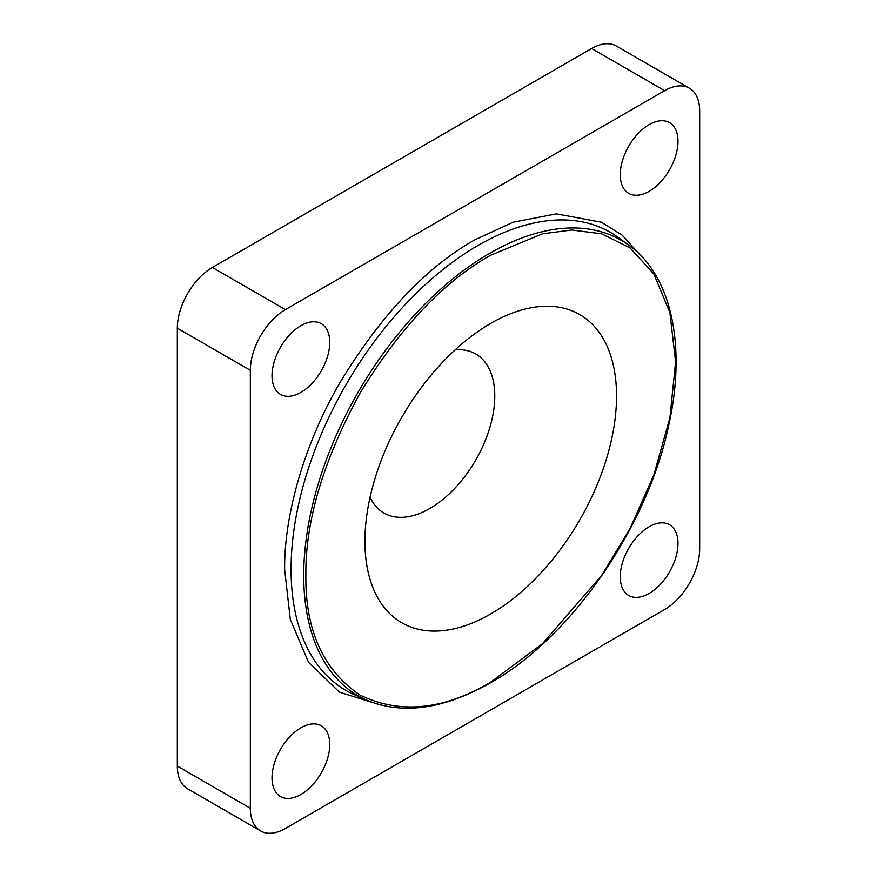 <?xml version="1.0" encoding="UTF-8"?>
<svg xmlns="http://www.w3.org/2000/svg" width="877" height="877" viewBox="0 0 877 877"><rect width="100%" height="100%" fill="white"/><g stroke="black" fill="none" stroke-linecap="round" stroke-linejoin="round"><path stroke-width="1.32" d="M490.736 255.185L542.501 233.83L571.749 229.993L601.666 233.841L630.026 247.873L653.858 274.019L669.918 312.661L675.608 361.927L669.918 417.759L653.858 474.939L630.026 528.612L601.666 575.4L542.501 643.707L490.736 682.131C443.554 710.107 399.978 714.426 360.008 695.077C323.273 670.138 305.229 630.245 305.865 575.4C305.229 521.278 323.273 460.546 360.008 393.181C399.978 327.691 443.554 281.692 490.736 255.185M300.888 727.833A40.824 23.569 -60 0 1 321.3 725.805A40.824 23.569 -60 0 1 327.56 758.528A40.824 23.569 -60 0 1 300.888 794.507A40.824 23.569 -60 0 1 280.476 796.524A40.824 23.569 -60 0 1 274.216 763.812A40.824 23.569 -60 0 1 300.888 727.833M649.133 526.77A40.824 23.569 -60 0 1 669.546 524.753A40.824 23.569 -60 0 1 675.805 557.465A40.824 23.569 -60 0 1 649.133 593.444A40.824 23.569 -60 0 1 628.721 595.472A40.824 23.569 -60 0 1 622.462 562.749A40.824 23.569 -60 0 1 649.133 526.77M649.133 124.655A40.824 23.569 -60 0 1 669.546 122.637A40.824 23.569 -60 0 1 675.805 155.35A40.824 23.569 -60 0 1 649.133 191.329A40.824 23.569 -60 0 1 628.721 193.346A40.824 23.569 -60 0 1 622.462 160.634A40.824 23.569 -60 0 1 649.133 124.655M300.888 325.707A40.824 23.569 -60 0 1 321.3 323.69A40.824 23.569 -60 0 1 327.56 356.402A40.824 23.569 -60 0 1 300.888 392.381A40.824 23.569 -60 0 1 280.476 394.409A40.824 23.569 -60 0 1 274.216 361.686A40.824 23.569 -60 0 1 300.888 325.707M455.152 349.846A91.822 53.015 -60 0 1 475.762 353.979A91.822 53.015 -60 0 1 489.837 427.559A91.822 53.015 -60 0 1 429.851 508.485A91.822 53.015 -60 0 1 383.94 513.034A91.822 53.015 -60 0 1 370.05 497.248M490.736 323.383L490.736 323.372A177.932 102.73 -60 0 1 616.553 396.02A177.932 102.73 -60 0 1 490.736 613.944A177.932 102.73 -60 0 1 364.92 541.295A177.932 102.73 -60 0 1 490.736 323.383A177.932 102.73 -60 0 1 490.736 323.372M260.601 830.947L187.579 788.785A49.561 28.612 -60 0 1 177.318 766.092L177.318 328.173A49.561 28.612 -60 0 1 212.366 267.474L591.613 48.509A49.561 28.612 -60 0 1 616.399 46.053L689.421 88.215A49.561 28.612 -60 0 1 699.682 110.908L699.682 548.827A49.561 28.612 -60 0 1 664.634 609.526L285.387 828.491A49.561 28.612 -60 0 1 260.601 830.947A49.561 28.612 -60 0 1 250.34 808.254L250.34 370.335A49.561 28.612 -60 0 1 285.387 309.625L664.634 90.671A49.561 28.612 -60 0 1 689.421 88.215M640.199 254.955L622.155 235.157L601.359 222.21L556.446 213.867L513.078 222.221L475.005 239.761C426.419 267.057 381.55 314.426 340.397 381.857C302.532 446.689 284.027 518.296 284.641 569.491L290.298 619.403L308.54 662.31L339.465 692.183L380.388 704.955M478.086 245.417A264.47 152.697 120 0 0 303.179 485.913A264.47 152.697 120 0 0 354.286 694.683L366.586 700.12A263.034 151.864 -60 0 1 315.753 492.49A263.034 151.864 -60 0 1 489.706 253.3A263.034 151.864 -60 0 1 629.116 245.407L618.252 237.481A264.47 152.697 120 0 0 478.086 245.417M591.613 48.509L664.634 90.671M212.366 267.474L285.387 309.625M177.318 328.173L250.34 370.335M177.318 766.092L250.34 808.254M366.586 700.12C402.346 715.051 443.619 709.296 490.407 682.865C571.015 637.776 647.522 527.209 668.734 425.246C686.625 345.713 671.343 275.4 629.116 245.407"/></g></svg>
